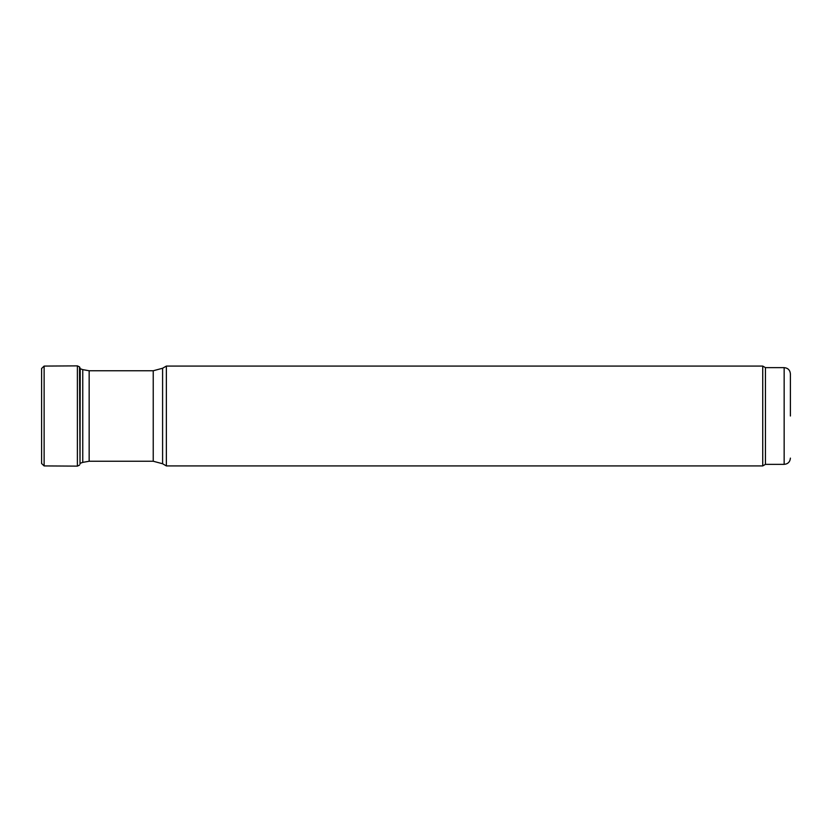 <?xml version="1.0" encoding="UTF-8"?>
<svg xmlns="http://www.w3.org/2000/svg" width="832" height="832" viewBox="0 0 832 832"><rect width="100%" height="100%" fill="white"/><g stroke="black" fill="none" stroke-linecap="round" stroke-linejoin="round"><path stroke-width="1.25" d="M166.358 416L166.358 366.08L162.594 368.254L162.594 463.746L166.358 465.92L166.358 416M765.44 464.36L765.44 367.64L784.16 367.64L784.16 464.36L765.44 464.36L762.736 465.92L762.736 366.08L166.358 366.08M790.4 416L790.4 373.88L790.4 416M77.386 365.872L44.127 366.08L44.127 465.92L77.386 466.128L77.386 365.872L79.518 366.891L80.018 464.1L80.215 368.711M80.018 463.362L82.753 462.374L82.753 369.626L80.018 368.638M82.753 462.374L89.159 461.24L89.159 370.76L82.753 369.626M89.159 461.24L153.234 461.24L153.234 370.76L89.159 370.76M44.127 366.08L41.6 368.482L41.6 463.518L44.127 465.92M153.234 370.76L162.594 368.254M153.234 461.24L162.594 463.746M762.736 465.92L166.358 465.92M765.44 367.64L762.736 366.08M784.16 367.64C787.946 368.004 790.026 370.084 790.4 373.88M784.16 464.36C787.946 463.996 790.026 461.916 790.4 458.12M41.6 368.482L41.6 463.518M77.386 466.128L79.518 465.109M79.518 366.891L80.018 367.9"/></g></svg>
